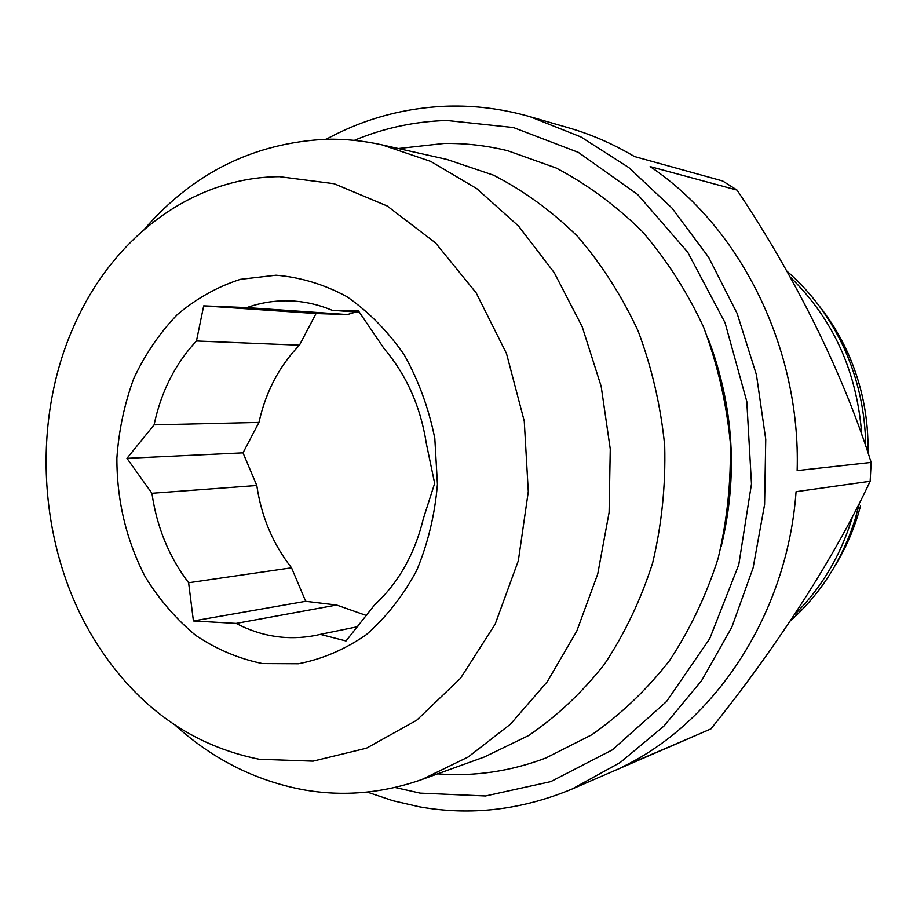 <?xml version="1.0" encoding="UTF-8"?>
<svg xmlns="http://www.w3.org/2000/svg" width="917" height="917" viewBox="0 0 917 917"><rect width="100%" height="100%" fill="white"/><g stroke="black" fill="none" stroke-linecap="round" stroke-linejoin="round"><path stroke-width="1.38" d="M394.929 787.462L420.112 793.125L485.506 795.979L550.796 781.616L612.384 749.831L666.567 701.482L709.724 638.668L738.781 564.689L751.481 483.947L746.793 401.497L725.015 322.612L687.75 252.244L637.693 194.507L578.306 152.371L513.405 127.532L446.831 120.471C414.541 121.434 383.696 128.071 354.294 140.37M426.416 443.897C420.651 406.839 406.621 375.191 384.326 348.941L358.318 310.691L332.137 310.267C319.93 305.166 307.493 302.117 294.827 301.131C278.344 299.928 262.354 302.083 246.856 307.596L203.689 305.865L196.456 340.986C175.181 363.831 161.048 391.788 154.079 424.869L126.959 458.34L151.935 493.289C156.83 527.149 169.049 556.974 188.615 582.742L193.418 620.958L236.15 623.422C261.597 636.719 288.156 640.719 315.815 635.401L320.308 634.381L346.007 640.972L374.572 604.911C398.54 582.822 414.839 553.937 423.471 518.243L434.669 483.374L426.416 443.897M437.443 484.245L434.818 438.441C428.755 408.294 418.542 380.406 404.156 354.753C387.731 331.094 368.588 311.7 346.764 296.581C323.93 284.304 300.34 277.186 276.017 275.203L240.38 279.33C217.398 286.746 196.353 298.529 177.233 314.68C159.638 332.986 145.161 354.226 133.802 378.412C124.46 403.801 118.82 430.36 116.883 458.11C116.837 500.671 126.305 540.262 145.276 576.896C159.34 599.672 176.167 619.17 195.745 635.412C216.584 649.351 238.844 658.738 262.526 663.576L298.38 663.759C322.314 659.128 344.918 649.465 366.181 634.782C386.137 617.382 402.93 596.039 416.547 570.741C427.895 543.689 434.864 514.861 437.443 484.245M367.213 792.082L393.026 800.759L419.562 806.845C470.822 815.958 521.681 810.009 572.151 788.998L620.247 762.486L663.965 726.046L701.665 680.54L731.8 627.262L753.098 567.898L764.595 504.499L765.741 439.358L756.456 374.87L737.119 313.408L708.566 257.173L671.989 208.079L628.902 167.651L580.965 136.965L529.934 116.665C502.447 108.836 474.937 105.329 447.404 106.154C404.145 107.782 363.751 118.809 326.211 139.258M175.479 725.485C212.836 759.23 255.339 780.631 302.965 789.697C342.694 796.804 382.32 793.411 421.866 779.53L468.128 757.018L510.494 724.155L547.254 681.755L576.782 631.102L597.735 573.973L609.094 512.5L610.264 449.112L601.174 386.378L582.215 326.807L554.281 272.75L518.644 226.19L476.874 188.719L430.726 161.415L382.011 144.863C363.453 140.737 344.941 138.868 326.463 139.246C254.032 142.788 193.315 172.809 144.313 229.307M279.444 176.672C193.166 177.21 115.565 236.001 76.776 319.815C29.333 419.585 37.586 551.094 97.145 644.135C137.722 707.236 191.733 745.601 259.19 759.242L313.075 761.144L366.525 748.169L416.65 720.281L460.472 678.339L495.157 624.213L518.334 560.757L528.295 491.65L524.26 421.109L506.482 353.492L476.198 292.924L435.518 242.89L387.146 205.958L334.097 183.709L279.444 176.672M790.42 620.832C820.566 593.998 842.127 560.172 855.102 519.354L859.63 502.505M794.558 614.608C821.815 587.659 841.21 554.774 852.718 515.927M861.785 435.025C857.074 371.637 833.175 318.933 790.087 276.911M865.728 446.304C865.293 412.077 858.186 379.581 844.385 348.792C830.321 318.084 811.109 292.156 786.752 271.008M357.768 626.689L320.308 634.381M236.15 623.422L336.631 605.037L366.536 615.559M151.935 493.289L256.794 485.494C261.391 516.718 272.979 544.148 291.537 567.806L188.615 582.742M196.456 340.986L299.446 345.193C279.181 366.192 265.689 391.937 258.961 422.428L154.079 424.869M355.945 311.986L347.371 314.565L246.856 307.596M332.137 310.267L359.453 312.238M347.371 314.565L316.044 313.545L203.689 305.865M316.044 313.545L299.446 345.193M258.961 422.428L243.016 452.849L126.959 458.34M243.016 452.849L256.794 485.494M291.537 567.806L305.682 601.3L193.418 620.958M305.682 601.3L336.631 605.037M529.934 116.665L568.414 127.761C591.167 134.329 613.175 143.912 634.415 156.532L722.653 180.97L737.073 190.094C794.431 275.662 843.067 372.932 871.15 462.409L870.153 481.265C833.828 558.82 776.493 647.402 710.916 728.912L572.151 788.998M870.153 481.265L796.071 491.695C787.256 613.92 715.627 721.931 622.586 766.853L710.916 728.912M737.073 190.094L650.142 166.596C740.168 226.866 800.896 347.933 797.148 470.593L871.15 462.409M421.866 779.53L484.279 757.006L528.65 735.526C556.711 716.418 581.963 692.679 604.383 664.321C624.741 633.636 640.834 599.833 652.652 562.9C661.707 524.742 665.731 485.678 664.699 445.696C660.721 405.91 651.849 367.648 638.083 330.934C621.737 295.767 601.541 264.234 577.515 236.345C551.713 211.013 523.687 190.621 493.461 175.17L446.751 159.398L382.011 144.863M721.198 546.532C738.242 475.877 733.887 406.563 708.142 338.579M835.547 564.872C844.97 549.421 852.432 532.846 857.922 515.136L860.524 506.012M867.998 452.964C868.663 417.774 861.9 384.326 847.709 352.632C840.052 335.76 830.573 320.239 819.294 306.083M437.604 773.845C474.227 776.722 510.31 771.438 545.867 757.981L591.74 734.792C620.603 714.63 646.439 690.043 669.25 661.008C689.893 629.796 706.17 595.649 718.068 558.591C727.181 520.42 731.239 481.414 730.219 441.581C726.241 401.944 717.346 363.751 703.522 327.014C687.085 291.732 666.67 259.901 642.278 231.508C616.006 205.557 587.304 184.397 556.149 168.006L507.731 150.743C486.491 145.528 465.217 143.109 443.897 143.476L398.345 148.531M857.922 515.136L855.102 519.354M867.998 452.975C868.674 417.785 861.911 384.338 847.709 352.632L844.385 348.792"/></g></svg>

